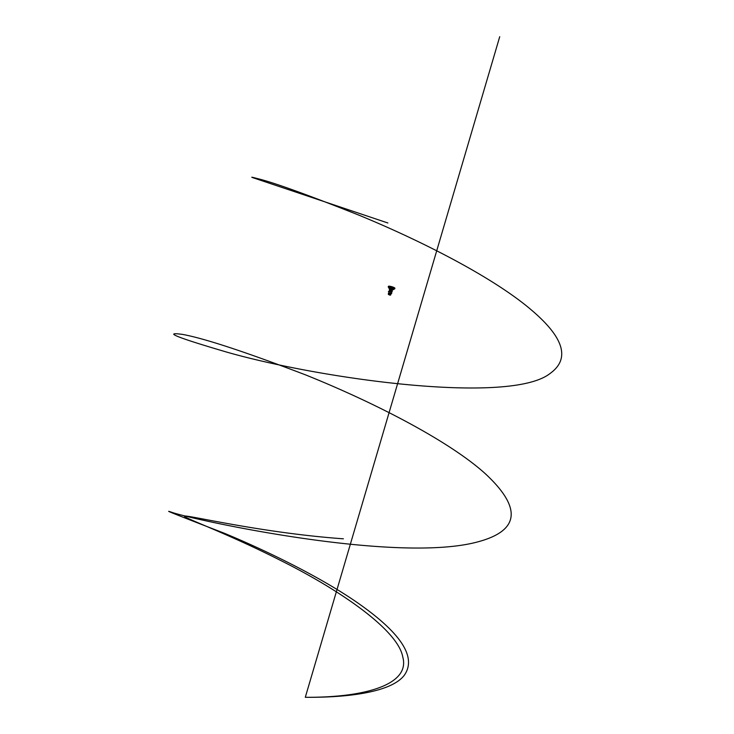 <?xml version="1.0" encoding="UTF-8"?>
<svg xmlns="http://www.w3.org/2000/svg" width="734" height="734" viewBox="0 0 734 734"><rect width="100%" height="100%" fill="white"/><g stroke="black" fill="none" stroke-linecap="round" stroke-linejoin="round"><path stroke-width="1.1" d="M391.323 292.738L391.763 293.343L390.571 293.628L388.497 293.371L388.369 294.527L390.616 294.839L391.332 293.398M390.708 294.637L389.8 295.132C390.873 295.233 390.671 295.05 389.185 294.563L390.662 294.884M391.984 290.636L389.745 290.031L389.314 288.857L392.8 289.884L391.993 290.646L390.002 290.233L391.479 291.536L392.176 290.609M391.993 290.646L390.534 290.389L391.993 290.646M392.112 287.278L393.369 287.6L392.084 287.251M390.066 293.609L389.58 295.077M390.002 290.233L389.378 290.058L389.259 291.499L388.387 291.481L391.112 292.031L388.882 291.793L388.726 293.27L391.167 293.059L391.818 291.765M389.965 291.884C388.919 291.536 389.433 291.416 391.479 291.536M389.378 290.058L390.534 290.37L389.451 289.802M388.882 291.793L388.405 291.508M391.754 293.352L388.332 293.261L390.571 293.628M390.736 294.829L389.8 295.132M390.387 290.297L389.745 290.031M392.479 287.82L391.36 287.315L391.91 287.187M388.387 291.49L392.268 291.747L391.846 291.141M391.112 292.031L392.268 291.747M391.497 287.398L390.855 286.728L391.635 286.911M390.91 287.031L389.827 286.774L390.91 287.003M387.873 222.98L255.487 178.564C249.973 176.766 250.633 176.775 257.46 178.582C273.443 182.445 307.326 194.657 359.091 215.227C420.169 240.348 493.468 277.314 531.82 310.354C564.152 337.869 570.272 358.889 550.179 373.404C510.58 404.929 323.364 379.506 227.723 352.393C177.169 337.576 162.141 331.584 182.619 334.42C204.373 338.402 245.339 351.889 305.518 374.863C375.505 402.984 450.135 441.62 485.66 474.045C522.048 508.02 519.544 530.599 478.128 541.784C396.424 564.198 193.29 519.791 172.169 512.442C160.59 508.442 177.867 515.332 223.989 533.113C266.378 550.638 324.364 578.695 362.376 606.211C402.617 635.204 416.536 658.297 404.131 675.482C391.506 691.676 350.219 697.685 305.298 697.3L499.726 36.7M305.298 697.3C364.348 697.658 410.526 684.914 402.773 656.976C397.984 629.827 339.447 589.732 280.25 560.271C220.888 530.177 173.288 514.268 186.638 516.149C196.657 517.094 267.947 533.434 343.393 538.811M388.525 286.269A3.386 0.587 16.4 0 0 388.405 286.37A3.386 0.587 16.4 0 0 392.461 288.15A3.386 0.587 16.4 0 0 394.91 288.279A3.386 0.587 16.4 0 0 394.864 288.132M390.892 286.462A3.331 0.578 16.4 0 0 388.57 286.535A3.331 0.578 16.4 0 0 392.461 288.077A3.331 0.578 16.4 0 0 394.773 288.003A3.331 0.578 16.4 0 0 390.892 286.462L388.405 286.37L388.258 286.875A3.386 0.587 16.4 0 0 392.314 288.655A3.386 0.587 16.4 0 0 394.764 288.792L394.91 288.279L390.883 286.462M388.258 286.948A3.376 0.587 16.4 0 0 388.286 287.04A3.376 0.587 16.4 0 0 392.295 288.691A3.376 0.587 16.4 0 0 394.653 288.912A3.376 0.587 16.4 0 0 394.727 288.847M391.607 286.921L391.525 287.425M389.314 288.857L388.258 286.875M392.8 289.884L394.764 288.792M392.497 287.829L391.763 287.645"/></g></svg>
